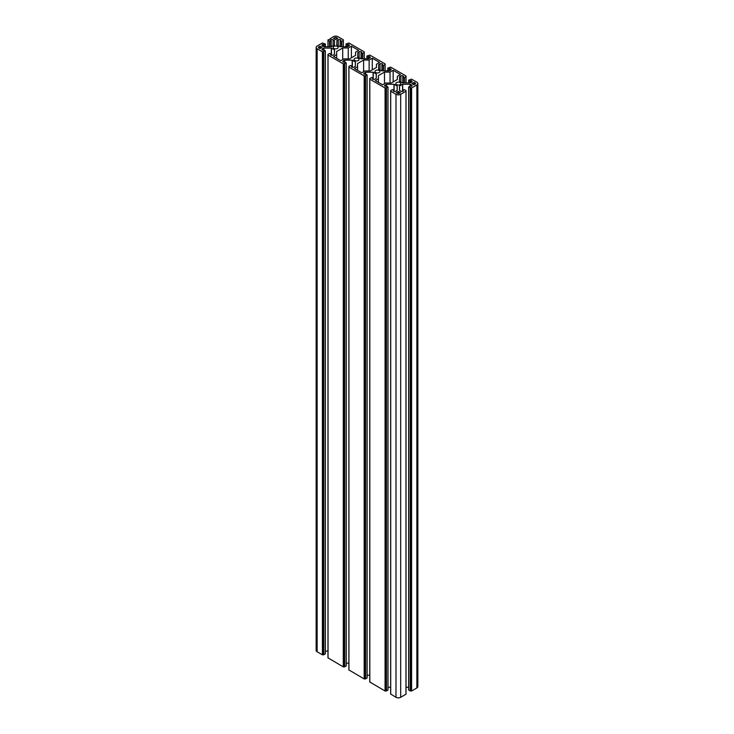 <?xml version="1.0" encoding="UTF-8"?>
<svg xmlns="http://www.w3.org/2000/svg" width="734" height="734" viewBox="0 0 734 734"><rect width="100%" height="100%" fill="white"/><g stroke="black" fill="none" stroke-linecap="round" stroke-linejoin="round"><path stroke-width="1.1" d="M400.113 82.557A2.514 1.45 0 0 0 397.369 82.245A2.514 1.45 0 0 0 395.819 83.584A2.514 1.45 0 0 0 396.562 84.612A2.514 1.45 0 0 0 399.296 84.924A2.514 1.45 0 0 0 400.847 83.584A2.514 1.45 0 0 0 400.113 82.557M379.221 70.501A2.514 1.45 0 0 0 376.487 70.18A2.514 1.45 0 0 0 374.936 71.519A2.514 1.45 0 0 0 375.67 72.547A2.514 1.45 0 0 0 378.405 72.859A2.514 1.45 0 0 0 379.955 71.519A2.514 1.45 0 0 0 379.221 70.501M358.33 58.436A2.514 1.45 0 0 0 355.595 58.124A2.514 1.45 0 0 0 354.045 59.463A2.514 1.45 0 0 0 354.779 60.491A2.514 1.45 0 0 0 357.513 60.803A2.514 1.45 0 0 0 359.064 59.463A2.514 1.45 0 0 0 358.33 58.436M337.438 46.38A2.514 1.45 0 0 0 334.704 46.068A2.514 1.45 0 0 0 333.153 47.407A2.514 1.45 0 0 0 333.887 48.426A2.514 1.45 0 0 0 336.631 48.747A2.514 1.45 0 0 0 338.181 47.407A2.514 1.45 0 0 0 337.438 46.38M322.373 44.701L322.373 45.912A1.477 0.853 0 0 1 321.942 45.306A1.477 0.853 0 0 1 322.373 44.701L324.024 44.783L325.336 43.967L322.4 43.003L317.125 46.049A3.321 1.918 180 0 0 316.152 47.407A3.321 1.918 180 0 0 317.125 48.756L322.4 51.802L325.336 50.839L324.024 50.022L322.373 50.105A1.477 0.853 180 0 1 321.942 49.499A1.477 0.853 180 0 1 322.373 48.894L323.905 48.068L331.447 48.105L331.447 55.252M325.336 651.076L327.979 651.076M343.264 62.161A1.477 0.853 180 0 1 342.833 61.555A1.477 0.853 180 0 1 343.264 60.959L343.264 62.161L344.907 62.087L346.228 62.904L343.292 63.867L328.043 55.059L328.043 54.279L329.869 53.408L331.19 54.215L330.483 54.729L330.997 55.078A1.477 0.853 0 0 0 333.08 55.078L334.521 54.197L334.521 49.93L331.447 48.105M343.292 63.867L343.292 666.876L328.043 657.893M343.292 666.876L344.65 666.876L346.164 665.821M343.264 60.959L344.796 60.124L352.338 60.16L355.339 61.895L355.339 66.344L355.339 61.895M346.228 663.141L348.87 663.141M355.403 61.986L355.403 66.253M364.156 74.226A1.477 0.853 180 0 1 363.725 73.62A1.477 0.853 180 0 1 364.156 73.015L364.156 74.226L365.798 74.143L367.119 74.96L364.183 75.923L348.934 67.124L348.934 66.335L350.76 65.464L352.081 66.28L351.375 66.794L351.88 67.133A1.477 0.853 0 0 0 353.971 67.133L355.339 66.344M364.183 75.923L364.183 678.941L348.934 669.949M364.183 678.941L365.541 678.941L367.055 677.886M364.156 73.015L365.679 72.189L373.23 72.226L376.23 73.96L376.23 78.41L376.23 73.96M367.119 675.197L369.752 675.197M376.294 74.051L376.294 78.318M385.047 86.282A1.477 0.853 180 0 1 384.607 85.676A1.477 0.853 180 0 1 385.047 85.08L385.047 86.282L386.69 86.208L388.002 87.025L385.066 87.988L369.817 79.18L369.817 78.4L371.652 77.52L372.964 78.336L372.257 78.85L372.771 79.199A1.477 0.853 0 0 0 374.863 79.199L376.23 78.41M385.066 87.988L385.066 690.997L369.817 682.014M385.066 690.997L386.423 690.997L387.937 689.942M385.047 85.08L386.57 84.245L394.112 84.282L397.122 86.016L397.122 90.465L397.122 86.016M388.002 687.263L390.644 687.263M397.186 86.107L397.186 90.374M395.984 94.291L395.984 697.3A3.321 1.918 0 0 0 400.681 697.3L406.021 694.162L406.021 90.548L405.957 91.245L400.681 94.291A3.321 1.918 0 0 1 395.984 94.291L390.708 91.245L390.708 90.456L392.534 89.585L393.855 90.401L393.149 90.906L393.663 91.255A1.477 0.853 0 0 0 395.745 91.255L397.122 90.465M395.984 697.3L390.708 694.07M406.021 90.548L404.131 89.585L402.81 90.401L403.517 90.906L403.003 91.255A1.477 0.853 180 0 1 400.92 91.255L399.479 90.374L399.479 86.107L402.553 84.282L402.553 91.438M411.627 80.887L411.627 82.089A1.477 0.853 180 0 0 412.058 81.492A1.477 0.853 180 0 0 411.627 80.887L409.976 80.96L408.664 80.144L411.6 79.18L416.875 82.226A3.321 1.918 180 0 1 417.848 83.584A3.321 1.918 180 0 1 416.875 84.942L411.6 87.988L408.664 87.025L409.976 86.208L411.627 86.282A1.477 0.853 0 0 0 412.058 85.676A1.477 0.853 0 0 0 411.627 85.08L410.095 84.245L402.553 84.282M408.664 687.263L406.021 687.263M417.848 83.584L417.848 686.593A3.321 1.918 180 0 1 416.875 687.951L411.6 690.997L410.242 690.997L408.728 689.942M411.627 82.089L410.095 82.924L402.553 82.887L399.479 81.061L399.544 76.703L399.544 81.153M390.736 68.822L390.736 70.033A1.477 0.853 180 0 0 391.167 69.427A1.477 0.853 180 0 0 390.736 68.822L389.093 68.904L387.772 68.088L390.708 67.124L405.957 75.923L405.957 76.712L404.131 77.584L402.81 76.767L403.517 76.253L403.003 75.914A1.477 0.853 0 0 0 400.92 75.914L399.544 76.703M390.736 70.033L389.203 70.859L381.662 70.822L378.597 68.996L378.661 64.638L378.661 69.088M369.844 56.766L369.844 57.968A1.477 0.853 180 0 0 370.275 57.371A1.477 0.853 180 0 0 369.844 56.766L368.202 56.839L366.881 56.023L369.817 55.059L385.066 63.867L385.066 64.647L383.24 65.528L381.919 64.711L382.625 64.197L382.12 63.849A1.477 0.853 0 0 0 380.029 63.849L378.661 64.638M369.844 57.968L368.321 58.803L360.77 58.766L357.706 56.94L357.77 52.582L357.77 57.032M348.953 44.701L348.953 45.912A1.477 0.853 180 0 0 349.393 45.306A1.477 0.853 180 0 0 348.953 44.701L347.31 44.783L345.998 43.967L348.934 43.003L364.183 51.802L364.183 52.591L362.348 53.463L361.036 52.646L361.743 52.132L361.229 51.793A1.477 0.853 0 0 0 359.137 51.793L357.77 52.582M348.953 45.912L347.43 46.737L339.888 46.701L336.814 44.875L336.878 40.526L336.878 44.967M328.254 40.049L333.319 36.7A3.321 1.918 0 0 1 338.016 36.7L343.292 39.746L343.292 40.526L341.466 41.407L340.145 40.59L340.851 40.076L340.337 39.728A1.477 0.853 0 0 0 338.255 39.728L336.878 40.526M328.254 40.223L329.869 41.407L331.19 40.59L330.483 40.076L330.997 39.728A1.477 0.853 180 0 1 333.08 39.728L334.521 40.609L334.456 44.967L331.291 46.737L323.905 46.737L322.373 45.912M322.4 51.802L322.4 654.82L317.125 651.774A3.321 1.918 180 0 1 316.152 650.416L316.152 47.407M322.4 654.82L323.758 654.82L325.272 653.765M318.694 46.948A1.11 0.642 0 0 0 318.373 47.407A1.11 0.642 0 0 0 318.694 47.857L319.996 48.609L319.996 46.196L318.694 46.948L318.694 47.857M319.996 48.609L322.088 47.407L319.996 46.196M415.306 84.034A1.11 0.642 0 0 0 415.627 83.584A1.11 0.642 0 0 0 415.306 83.135L415.306 84.034L414.004 84.786L411.912 83.584L414.004 82.373L414.004 84.786M348.255 58.894L348.255 47.976L351.384 46.169L351.384 57.803M351.384 46.169L358.697 50.389L355.559 52.197L355.559 55.389L349.503 58.894L343.971 58.894L340.833 60.702L333.53 56.481L336.658 54.665L336.658 58.289M336.658 54.665L336.658 51.472L342.714 47.976L342.714 59.61M369.138 70.95L369.138 60.041L372.276 58.225L372.276 69.868M372.276 58.225L379.588 62.445L376.45 64.262L376.45 67.455L370.395 70.95L364.862 70.95L361.724 72.758L354.412 68.537L357.55 66.73L357.55 70.345M357.55 66.73L357.55 63.537L363.605 60.041L363.605 71.675M378.441 82.41L378.441 78.786L375.303 80.602L382.616 84.823L385.745 83.006L391.286 83.006L397.342 79.511L397.342 76.318L400.47 74.51L393.167 70.29L393.167 81.924M378.441 78.786L378.441 75.593L384.497 72.097L384.497 83.731M393.167 70.29L390.029 72.097L390.029 83.006M390.029 72.097L384.497 72.097M398.333 91.42L400.425 92.631L399.113 93.383A1.11 0.642 180 0 1 397.553 93.383L396.241 92.631L398.333 91.42L398.333 93.567M336.447 37.608L337.759 38.361L335.667 39.563L333.575 38.361L334.887 37.608A1.11 0.642 180 0 1 336.447 37.608L336.447 39.113M414.004 82.373L415.306 83.135M348.255 47.976L342.714 47.976M369.138 60.041L363.605 60.041M322.373 48.894L322.373 50.105M323.749 48.105L323.749 50.004M323.905 48.068L323.905 49.995M331.291 48.068L331.291 55.206M334.456 49.839L334.456 54.288M331.126 54.307L331.126 55.142M328.043 55.059L328.043 658.077M343.604 63.867L343.604 666.876M343.815 63.748L343.815 666.756M344.127 63.748L344.127 666.756M344.338 63.867L344.338 666.876M344.65 63.867L344.65 666.876M346.164 62.996L346.164 666.004M344.641 60.16L344.641 62.069M344.796 60.124L344.796 62.051M352.182 60.124L352.182 67.271M352.338 60.16L352.338 67.317M352.008 66.372L352.008 67.207M348.934 67.124L348.934 670.133M364.495 75.923L364.495 678.941M364.706 75.804L364.706 678.822M365.018 75.804L365.018 678.822M365.22 75.923L365.22 678.941M365.541 75.923L365.541 678.941M367.055 75.051L367.055 678.06M365.523 72.226L365.523 74.125M365.679 72.189L365.679 74.116M373.074 72.189L373.074 79.327M373.23 72.226L373.23 79.373M372.9 78.428L372.9 79.263M369.817 79.18L369.817 682.198M385.387 87.988L385.387 690.997M385.589 87.869L385.589 690.877M385.901 87.869L385.901 690.877M386.112 87.988L386.112 690.997M386.423 87.988L386.423 690.997M387.937 87.107L387.937 690.125M386.414 84.282L386.414 86.19M386.57 84.245L386.57 86.172M393.956 84.245L393.956 91.392M394.112 84.282L394.112 91.438M393.791 90.484L393.791 91.328M390.708 91.245L390.708 694.254M400.681 94.291L400.681 697.3M405.957 91.245L405.957 694.254M402.874 90.484L402.874 91.328M399.544 86.016L399.544 90.465M402.709 84.245L402.709 91.392M410.095 84.245L410.095 86.172M410.251 84.282L410.251 86.19M411.627 85.08L411.627 86.282M408.728 87.107L408.728 690.125M410.242 87.988L410.242 690.997M410.554 87.988L410.554 690.997M410.765 87.869L410.765 690.877M411.077 87.869L411.077 690.877M411.288 87.988L411.288 690.997M411.6 87.988L411.6 690.997M416.875 84.942L416.875 687.951M408.728 80.235L408.728 82.924M409.976 80.96L409.976 82.924M410.288 80.96L410.288 82.859M410.866 80.63L410.866 82.529M411.178 80.63L411.178 82.346M400.92 75.914L400.92 81.942M403.003 75.914L403.003 76.602M402.874 76.859L402.874 82.924M404.131 77.584L404.131 82.924M404.443 77.584L404.443 82.924M405.957 76.712L405.957 82.924M387.836 68.179L387.836 70.859M389.093 68.904L389.093 70.859M389.405 68.904L389.405 70.803M389.974 68.565L389.974 70.464M390.295 68.565L390.295 70.29M380.029 63.849L380.029 69.877M382.12 63.849L382.12 64.546M381.992 64.803L381.992 70.859M383.24 65.528L383.24 70.859M383.552 65.528L383.552 70.859M385.066 64.647L385.066 70.859M366.945 56.114L366.945 58.803M368.202 56.839L368.202 58.803M368.514 56.839L368.514 58.738M369.092 56.509L369.092 58.408M369.404 56.509L369.404 58.225M359.137 51.793L359.137 57.821M361.229 51.793L361.229 52.481M361.1 52.738L361.1 58.803M362.348 53.463L362.348 58.803M362.669 53.463L362.669 58.803M364.183 52.591L364.183 58.803M346.063 44.058L346.063 46.737M347.31 44.783L347.31 46.737M347.622 44.783L347.622 46.682M348.2 44.453L348.2 46.352M348.512 44.453L348.512 46.169M338.255 39.728L338.255 45.756M340.337 39.728L340.337 40.425M340.209 40.682L340.209 46.737M341.466 41.407L341.466 46.737M341.778 41.407L341.778 46.737M343.292 40.526L343.292 46.737M328.043 40.526L328.043 46.737M329.557 41.407L329.557 46.737M329.869 41.407L329.869 46.737M331.126 40.682L331.126 46.737M330.997 39.728L330.997 40.425M333.08 39.728L333.08 45.756M334.456 40.526L334.456 44.967M322.822 44.453L322.822 46.169M323.134 44.453L323.134 46.352M323.712 44.783L323.712 46.682M324.024 44.783L324.024 46.737M325.272 44.058L325.272 46.737M317.125 48.756L317.125 651.774M322.712 51.802L322.712 654.82M322.923 51.683L322.923 654.7M323.235 51.683L323.235 654.7M323.446 51.802L323.446 654.82M323.758 51.802L323.758 654.82M325.272 50.93L325.272 653.948M334.887 37.608L334.887 39.113M331.19 54.215L331.19 55.169M327.979 54.371L327.979 657.985M346.228 62.904L346.228 665.912M352.081 66.28L352.081 67.234M348.87 66.427L348.87 670.041M367.119 74.96L367.119 677.977M372.964 78.336L372.964 79.29M369.752 78.492L369.752 682.106M388.002 87.025L388.002 690.033M393.855 90.401L393.855 91.355M390.644 90.548L390.644 694.162M402.81 90.401L402.81 91.355M408.664 87.025L408.664 690.033M408.664 80.144L408.664 82.924M402.81 76.767L402.81 82.924M406.021 76.015L406.021 82.924M387.772 68.088L387.772 70.859M381.919 64.711L381.919 70.859M385.13 63.959L385.13 70.859M366.881 56.023L366.881 58.803M361.036 52.646L361.036 58.803M364.248 51.894L364.248 58.803M345.998 43.967L345.998 46.737M340.145 40.59L340.145 46.737M343.356 39.838L343.356 46.737M327.979 39.838L327.979 46.737M331.19 40.59L331.19 46.737M325.336 43.967L325.336 46.737M325.336 50.839L325.336 653.856"/></g></svg>
